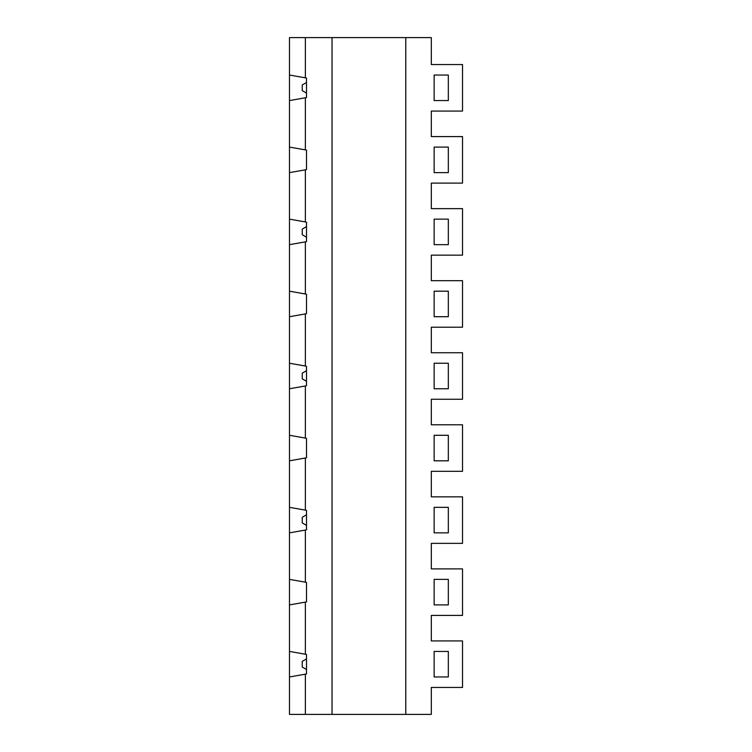 <?xml version="1.0" encoding="UTF-8"?>
<svg xmlns="http://www.w3.org/2000/svg" width="752" height="752" viewBox="0 0 752 752"><rect width="100%" height="100%" fill="white"/><g stroke="black" fill="none" stroke-linecap="round" stroke-linejoin="round"><path stroke-width="1.13" d="M434.148 651.429L448.333 651.429L434.148 651.429L434.148 676.96L448.333 676.96L434.148 676.96M462.518 687.45L462.518 640.93L431.31 640.93L431.31 615.409L462.518 615.409L462.518 568.888L431.31 568.888L431.31 543.358L462.518 543.358L462.518 496.837L431.31 496.837L431.31 471.307L462.518 471.307L462.518 424.786L431.31 424.786L431.31 399.256L462.518 399.256L462.518 352.744L431.31 352.744L431.31 327.214L462.518 327.214L462.518 280.693L431.31 280.693L431.31 255.163L462.518 255.163L462.518 208.642L431.31 208.642L431.31 183.112L462.518 183.112L462.518 136.591L431.31 136.591L431.31 111.07L462.518 111.07L462.518 64.55L431.31 64.55L431.31 37.6L405.779 37.6L405.779 714.4L431.31 714.4L431.31 687.45L462.518 687.45M434.148 435.286L448.333 435.286L434.148 435.286L434.148 460.816L448.333 460.816L434.148 460.816M448.333 460.816L448.333 435.286M434.148 147.091L434.148 172.622L448.333 172.622L448.333 147.091L434.148 147.091L448.333 147.091M448.333 676.96L448.333 651.429M448.333 388.765L448.333 363.235L434.148 363.235L434.148 388.765L448.333 388.765L434.148 388.765M448.333 316.714L448.333 291.184L434.148 291.184L434.148 316.714L448.333 316.714L434.148 316.714M448.333 219.142L434.148 219.142L434.148 244.663L448.333 244.663L448.333 219.142L434.148 219.142M448.333 532.858L448.333 507.337L434.148 507.337L434.148 532.858L448.333 532.858L434.148 532.858M448.333 604.909L448.333 579.378L434.148 579.378L434.148 604.909L448.333 604.909L434.148 604.909M448.333 75.04L434.148 75.04L434.148 100.571L448.333 100.571L448.333 75.04L434.148 75.04M289.482 676.96L289.482 714.4L305.368 714.4L305.368 674.159L289.482 676.96L289.482 651.429L305.368 654.231L305.368 602.108L306.506 601.91L306.506 582.377L305.368 582.18L305.368 530.057L306.506 529.859L306.506 510.335L305.368 510.129L305.368 458.015L306.506 457.808L306.506 438.284L305.368 438.087L305.368 385.964L306.506 385.767L306.506 366.233L305.368 366.036L305.368 313.913L306.506 313.716L306.506 294.192L305.368 293.985L305.368 241.871L306.506 241.665L306.506 222.141L305.368 221.943L305.368 169.82L306.506 169.623L306.506 150.09L305.368 149.892L305.368 97.769L306.506 97.572L306.506 78.039L305.368 77.841L305.368 37.6L405.779 37.6M306.506 237.2L302.248 234.737L302.248 229.069L306.506 226.606M306.506 525.394L302.248 522.931L302.248 517.263L306.506 514.8M306.506 381.292L302.248 378.839L302.248 373.161L306.506 370.708M306.506 669.487L302.248 667.033L302.248 661.356L306.506 658.902M305.368 602.108L289.482 604.909L289.482 579.378L305.368 582.18M305.368 385.964L289.482 388.765L289.482 291.184L305.368 293.985M289.482 291.184L289.482 147.091L305.368 149.892M305.368 530.057L289.482 532.858L289.482 388.765M305.368 714.4L332.036 714.4L332.036 37.6M332.036 714.4L405.779 714.4M305.368 654.231L306.506 654.428L306.506 673.961L305.368 674.159M305.368 169.82L289.482 172.622M289.482 507.337L305.368 510.129M289.482 363.235L305.368 366.036M305.368 241.871L289.482 244.663M289.482 579.378L289.482 532.858M289.482 651.429L289.482 604.909M289.482 219.142L305.368 221.943M289.482 435.286L305.368 438.087M305.368 458.015L289.482 460.816M305.368 313.913L289.482 316.714M448.333 172.622L434.148 172.622M448.333 244.663L434.148 244.663M434.148 291.184L448.333 291.184M434.148 507.337L448.333 507.337M434.148 363.235L448.333 363.235M434.148 579.378L448.333 579.378M305.368 97.769L289.482 100.571L289.482 37.6L305.368 37.6M306.506 93.098L302.248 90.644L302.248 84.967L306.506 82.513M448.333 100.571L434.148 100.571M289.482 147.091L289.482 100.571M289.482 75.04L305.368 77.841"/></g></svg>
